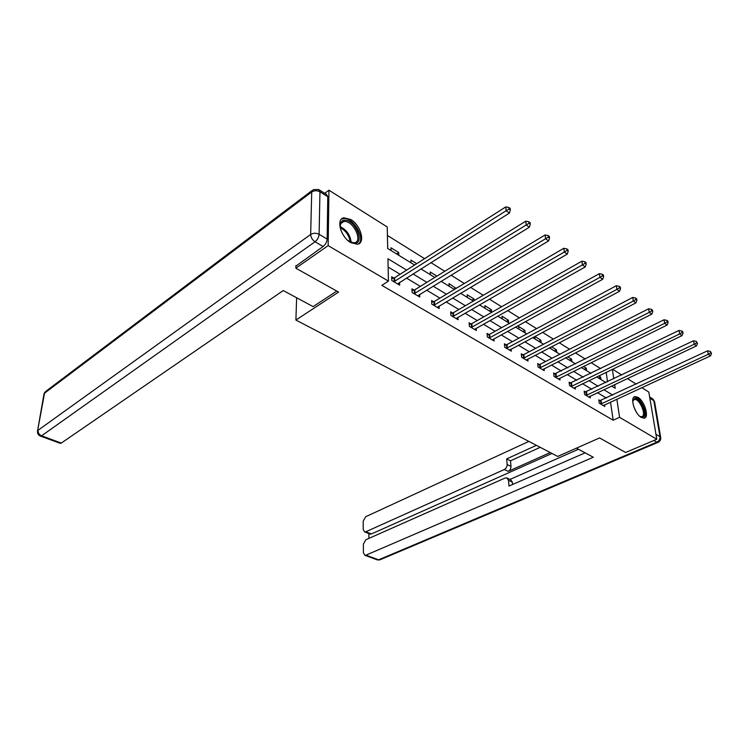 <?xml version="1.0" encoding="UTF-8"?>
<svg xmlns="http://www.w3.org/2000/svg" width="749" height="749" viewBox="0 0 749 749"><rect width="100%" height="100%" fill="white"/><g stroke="black" fill="none" stroke-linecap="round" stroke-linejoin="round"><path stroke-width="1.12" d="M641.256 417.418C634.497 413.804 629.563 396.801 635.143 396.558L637.998 397.363C644.692 401.061 649.598 417.848 644.018 418.167L641.256 417.418M350.804 242.657C340.72 237.105 335.721 218.914 343.866 217.781L350.804 219.504C360.765 225.177 365.69 243.079 357.516 244.286L350.804 242.657M324.757 193.317L328.942 190.199L387.224 226.975L387.71 248.499L414.6 265.015M600.679 368.648L591.13 362.685M585.353 359.08L575.41 352.873M569.577 349.221L559.231 342.761M553.333 339.082L542.557 332.35M536.602 328.633L525.377 321.621M519.357 317.857L507.663 310.554M501.577 306.753L489.387 299.141M483.236 295.303L470.522 287.354M464.314 283.478L451.038 275.192M444.766 271.269L430.918 262.618M424.571 258.658L387.411 235.448M612.598 369.22L621.764 374.996M627.419 378.563L636.229 384.125M641.818 387.654L648.821 392.073L656.798 439.251L619.573 417.324L616.858 399.198M656.798 439.251L625.621 452.49L599.565 437.931L557.696 456.431L295.902 320.048L296.632 297.756M607.542 381.784L606.156 372.337M391.034 250.541L390.969 247.779L398.711 252.553L398.796 255.306M411.014 262.815L410.911 260.081L416.725 263.657M430.375 274.714L430.244 271.999L436.929 276.119M449.157 286.249L448.997 283.562L456.085 288.421M467.367 297.447L467.179 294.769L474.033 298.991L474.145 300.611M485.034 308.307L484.828 305.658L491.475 309.758L491.7 312.37M502.195 318.849L501.961 316.218L508.421 320.207L508.665 322.819M518.86 329.092L518.608 326.48L524.88 330.356L525.152 332.949M535.058 339.044L534.786 336.498M541.171 342.789L540.881 340.215L534.814 336.479M550.805 348.716L550.627 347.236M556.741 352.367L556.441 349.811L551.517 346.778M566.113 358.125L566.047 357.619M571.89 361.673L571.571 359.146L567.723 356.767M586.626 370.727L586.289 368.218L583.471 366.476M600.979 379.546L600.623 377.056L598.769 375.914M406.651 270.089L387.945 258.742L388.45 281.128L381.831 285.35L613.169 420.208L610.519 402.129M606.39 398.047L597.505 392.71M591.813 389.293L582.572 383.75M576.824 380.295L567.208 374.528M561.404 371.045L551.414 365.044M545.544 361.524L535.151 355.288M529.225 351.73L518.402 345.233M512.419 341.647L501.147 334.878M495.108 331.255L483.367 324.214M477.272 320.553L465.045 313.213M458.884 309.515L446.132 301.866M439.906 298.13L426.621 290.153M420.329 286.38L406.464 278.057M400.116 274.246L388.132 267.056M393.815 278.057L391.68 276.784L391.774 280.482L399.666 285.154L399.591 282.401M414.038 290.069L411.969 288.842L412.109 292.503L419.758 297.025L419.646 294.423M433.624 301.707L431.621 300.518L431.798 304.15L439.204 308.532L439.083 306.06M452.611 312.988L450.664 311.837L450.879 315.432L458.06 319.683L457.92 317.333M471.018 323.924L469.136 322.8L469.38 326.377L476.345 330.496L476.186 328.249M488.872 334.531L487.047 333.445L487.327 336.984L494.087 340.982L493.909 338.848M506.202 344.83L504.433 343.772L504.742 347.283L511.305 351.159L511.118 349.118M523.027 354.829L521.304 353.8L521.65 357.282L528.017 361.046L527.82 359.099M539.374 364.538L537.698 363.546L538.072 366.991L544.261 370.652L544.055 368.78M555.252 373.976L553.623 373.011L554.026 376.419L560.037 379.977L559.821 378.189M570.691 383.151L569.109 382.205L569.53 385.595L575.382 389.049L575.166 387.336M585.709 392.073L584.173 391.156L584.613 394.508L590.306 397.878L590.081 396.221M600.314 400.752L598.816 399.863L599.284 403.187L604.817 406.464L604.593 404.872M295.902 320.048L338.585 292.091L295.836 268.198L295.921 265.558M295.836 268.198L328.165 245.606L328.942 190.199M613.169 420.208L619.573 417.324M388.45 281.128L328.165 245.606M612.729 395.088L603.853 389.705M598.17 386.259L588.948 380.661M583.209 377.178L573.612 371.364M567.808 367.843L557.827 361.786M551.976 358.237L541.583 351.936M535.675 348.351L524.862 341.787M518.888 338.164L507.625 331.339M501.596 327.678L489.865 320.563M483.77 316.864L471.542 309.449M465.391 305.714L452.649 297.99M446.432 294.217L433.137 286.155M426.855 282.345L412.999 273.937M611.577 386.053L615.219 388.3L614.657 384.593M613.787 378.807L612.364 369.332M420.947 268.919L434.804 277.43M441.086 281.296L454.362 289.451M460.579 293.271L473.312 301.098M479.463 304.871L491.672 312.38M497.757 316.125L509.479 323.325M515.499 327.023L526.753 333.932M532.717 337.602L543.512 344.231M549.42 347.864L559.793 354.24M565.635 357.825L575.597 363.948M581.383 367.506L590.961 373.395M596.691 376.916L605.894 382.57M396.586 253.948L398.711 252.553M453.931 289.189L456.057 287.916M471.907 300.237L474.033 298.991M489.359 310.957L491.475 309.758M506.315 321.377L508.421 320.207M522.774 331.489L524.88 330.356M538.784 341.329L540.881 340.215M554.344 350.888L556.441 349.811M569.483 360.194L571.571 359.146M584.211 369.248L586.289 368.218M598.554 378.058L600.623 377.056M393.908 281.746L506.127 210.75L509.395 213.072L397.55 283.899M391.727 278.647L394.667 277.72L505.753 206.911L506.127 210.75L509.011 209.018L510.312 209.945L510.163 208.409L508.852 207.482L509.011 209.018M508.852 207.482L505.753 206.911M509.395 213.072L510.312 209.945M340.964 230.458L340.177 225.458C340.467 222.013 342.078 220.243 345.008 220.169C355.335 219.794 365.212 243.706 354.52 243.322L347.845 240.457M350.598 242.273L354.492 242.807C363.031 241.496 353.64 221.086 344.718 221.479L343.566 221.601C341.535 222.125 340.43 223.717 340.243 226.385L340.233 227.209M358.368 244.015C365.709 239.221 354.034 218.006 344.306 218.465L341.347 219.223M632.69 401.23L634.506 398.515C639.852 396.539 648.4 415.761 642.736 417.081L639.918 416.435M640.039 416.51L641.799 416.669C646.921 415.517 639.477 398.206 634.412 399.442L632.718 401.08M643.925 418.176C649.177 415.302 640.039 395.603 634.169 397.092L633.926 397.139M336.788 291.08L313.129 306.622L283.244 290.556L61.306 443.071L60.042 443.277M327.154 239.09L327.781 196.715L319.954 191.819L319.111 234.315L327.154 239.09C326.873 242.058 325.525 244.53 323.119 246.496L295.902 266.129M319.458 189.993L326.508 194.412L327.781 196.715M576.43 448.155L593.32 457.236L365.961 555.159L378.62 559.821L656.854 442.191L653.924 440.468M550.272 452.555L508.187 471.364L504.349 469.501L365.784 531.781L371.41 533.953L369.884 533.953M504.349 469.501C506.212 468.443 507.139 466.777 507.148 464.511L510.977 466.393C510.977 468.649 510.05 470.306 508.187 471.364M536.415 445.337L506.67 458.912L507.148 464.511M528.869 441.404L365.671 516.726L363.199 521.173L363.256 529.571L364.641 531.93L365.784 531.781M507.419 478.18L510.64 479.725L512.353 482.159L508.487 480.315L506.783 477.881L505.06 478.049L365.849 539.739L363.349 544.233L363.405 552.837L364.866 555.299L365.961 555.159M368.882 533.569L368.929 538.372M508.487 480.315L508.974 486.045L585.138 452.836M551.994 453.454L371.41 533.953M509.994 479.416L578.471 449.25M512.353 482.159L512.55 484.491M540.216 447.322L510.49 460.804L510.977 466.393M510.49 460.804L506.67 458.912M414.178 293.73L526.191 224.99L529.337 227.228L417.699 295.818M412.034 290.621L414.89 289.751L525.77 221.18L526.191 224.99L529.019 223.286L530.273 224.185L530.105 222.659L528.841 221.76L529.019 223.286M528.841 221.76L525.77 221.18M529.337 227.228L530.273 224.185M433.802 305.339L545.562 238.753L548.605 240.916L437.219 307.352M431.705 302.231L434.467 301.398L545.103 234.971L545.562 238.753L548.343 237.068L549.56 237.939L549.373 236.422L548.156 235.56L548.343 237.068M548.156 235.56L545.103 234.971M548.605 240.916L549.56 237.939M452.827 316.584L564.287 252.048L567.236 254.136L456.132 318.54M450.767 313.475L453.445 312.689L563.8 248.293L564.287 252.048L567.021 250.391L568.191 251.233L567.995 249.735L566.815 248.893L567.021 250.391M566.815 248.893L563.8 248.293M567.236 254.136L568.191 251.233M471.271 327.491L582.404 264.903L585.25 266.925L474.482 329.391M469.248 324.383L471.851 323.634L581.879 261.186L582.404 264.903L585.081 263.274L586.224 264.088L586.008 262.599L584.866 261.785L585.081 263.274M584.866 261.785L581.879 261.186M585.25 266.925L586.224 264.088M489.163 338.071L599.921 277.345L602.683 279.302L492.271 339.906M487.168 334.972L489.696 334.251L599.369 273.657L599.921 277.345L602.561 275.735L603.657 276.521L603.432 275.052L602.336 274.265L602.561 275.735M602.336 274.265L599.369 273.657M602.683 279.302L603.657 276.521M506.521 348.332L616.886 289.386L619.554 291.277L509.545 350.12M504.564 345.242L507.017 344.549L616.305 285.734L616.886 289.386L619.479 287.803L620.546 288.571L620.312 287.11L619.245 286.343L619.479 287.803M619.245 286.343L616.305 285.734M619.554 291.277L620.546 288.571M523.373 358.303L633.317 301.051L635.91 302.886L526.304 360.035M521.444 355.213L523.841 354.558L632.708 297.437L633.317 301.051L635.873 299.497L636.903 300.237L636.65 298.785L635.62 298.046L635.873 299.497M635.62 298.046L632.708 297.437M635.91 302.886L636.903 300.237M539.748 367.984L649.243 312.361L651.752 314.14L542.594 369.669M537.848 364.903L540.179 364.276L648.606 308.766L649.243 312.361L651.752 310.826L652.754 311.537L652.501 310.105L651.499 309.393L651.752 310.826M651.499 309.393L648.606 308.766M651.752 314.14L652.754 311.537M555.655 377.384L664.681 323.315L667.116 325.047L558.426 379.022M553.783 374.322L664.026 319.767L664.681 323.315L667.153 321.808L668.127 322.501L667.855 321.078L666.882 320.385L667.153 321.808M666.882 320.385L664.026 319.767M667.116 325.047L668.127 322.501M571.113 386.531L679.661 333.951L682.021 335.627L573.809 388.122M569.268 383.479L678.978 330.431L679.661 333.951L682.086 332.462L683.032 333.136L682.76 331.723L681.815 331.049L682.086 332.462M681.815 331.049L678.978 330.431M682.021 335.627L683.032 333.136M586.158 395.425L694.192 344.268L696.486 345.898L588.77 396.97M584.332 392.382L693.499 340.776L694.192 344.268L696.589 342.799L697.497 343.454L696.308 341.404L696.589 342.799M696.308 341.404L693.499 340.776M696.486 345.898L697.497 343.454M600.782 404.076L708.311 354.286L710.529 355.869L603.329 405.584M598.985 401.052L707.59 350.822L708.311 354.286L710.661 352.835L711.55 353.472L710.37 351.45L710.661 352.835M710.37 351.45L707.59 350.822M710.529 355.869L711.55 353.472M394.18 281.671L394.086 277.982M394.77 281.418L394.667 277.72M340.233 226.666C346.74 229.934 350.363 235.205 351.103 242.47M350.176 242.049C349.268 235.617 345.972 230.823 340.299 227.687M633.757 406.679L636.332 412.109M323.119 246.496L315.057 241.768L41.588 435.815C39.088 434.635 37.927 432.782 38.096 430.254L310.657 234.474L311.724 191.978L44.528 393.197L37.487 431.349C37.356 433.662 38.405 435.263 40.643 436.143L41.588 435.815L61.306 443.071M40.362 436.049L60.341 443.38M37.572 430.853L43.919 394.33L46.429 390.856L312.08 190.536M315.057 241.768C317.464 239.783 318.812 237.302 319.111 234.315C316.144 232.864 313.325 232.92 310.657 234.474C310.863 237.442 312.333 239.877 315.057 241.768M313.307 189.619L311.724 191.978C314.318 190.386 317.061 190.34 319.954 191.819L318.7 189.516L313.307 189.619M655.955 434.298L659.981 436.686L653.84 400.724L649.87 398.243M364.866 555.299L377.515 559.943L379.706 559.906L377.131 559.803M658.249 442.275L657.837 442.444C659.972 441.507 660.927 439.906 660.73 437.65L659.981 436.686C660.159 439.148 659.111 440.983 656.854 442.191L657.837 442.444L380.211 559.7M649.645 396.961L652.089 398.487L654.57 401.717L660.712 437.566M414.45 293.655L414.309 289.994M415.03 293.411L414.89 289.751M434.074 305.264L433.896 301.632M434.645 305.03L434.467 301.398M453.089 316.518L452.873 312.913M453.669 316.284L453.445 312.689M471.533 327.425L471.28 323.858M472.104 327.201L471.851 323.634M489.415 338.005L489.134 334.466M489.986 337.79L489.696 334.251M506.773 348.266L506.455 344.765M507.335 348.06L507.017 344.549M523.626 358.237L523.279 354.764M524.188 358.031L523.841 354.558M539.992 367.918L539.617 364.482M540.553 367.722L540.179 364.276M555.898 377.327L555.496 373.92M556.451 377.131L556.048 373.723M571.365 386.475L570.935 383.095M571.908 386.287L571.487 382.898M586.401 395.369L585.952 392.017M586.944 395.182L586.495 391.83M601.026 404.02L600.558 400.696M601.569 403.842L601.101 400.509M635.143 396.558L633.982 397.092M340.243 226.385L340.177 225.458M341.095 223.352L343.566 221.601M632.727 401.015L632.896 400.303M633.485 399.863L634.412 399.442M45.08 391.867L44.022 393.787M654.56 401.633L652.941 399.002M364.641 531.93L370.259 534.093"/></g></svg>
